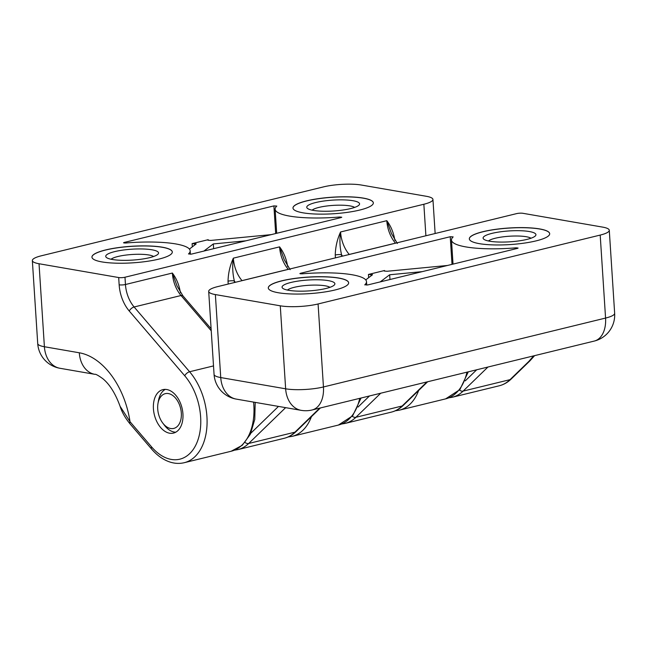 <?xml version="1.0" encoding="UTF-8"?>
<svg xmlns="http://www.w3.org/2000/svg" width="647" height="647" viewBox="0 0 647 647"><rect width="100%" height="100%" fill="white"/><g stroke="black" fill="none" stroke-linecap="round" stroke-linejoin="round"><path stroke-width="0.97" d="M380.21 281.898L389.664 274.765L422.248 271.635M447.538 265.464L387.116 271.263L384.367 271.053L383.922 270.842L384.528 270.519L368.442 274.449L372.526 274.724L365.749 279.9M389.971 279.52L389.664 274.765M529.966 360.816L511.187 379.029A4.472 3.227 45.9 0 1 510.038 379.652L528.809 361.438A4.472 3.227 45.9 0 0 529.966 360.816L534.6 355.64M528.809 361.438L533.662 355.866M217.772 286.597A26.842 5.532 -3.7 0 0 208.69 291.393A26.842 5.532 -3.7 0 0 215.37 294.571L280.272 305.813A26.842 5.532 -3.7 0 0 318.081 303.969L600.198 235.079A26.842 5.532 -3.7 0 0 609.28 230.275A26.842 5.532 -3.7 0 0 602.6 227.105L522.946 213.308A4.472 0.922 -3.7 0 0 516.646 213.607L217.772 286.597M489.682 241.218A26.47 5.459 176.3 0 1 483.762 239.196A26.47 5.459 176.3 0 1 509.157 230.93A26.47 5.459 176.3 0 1 535.409 235.856A26.47 5.459 176.3 0 1 516.338 241.234A26.47 5.459 176.3 0 1 489.682 241.218M469.334 238.929A40.26 8.298 176.3 0 1 495.165 229.491A40.26 8.298 176.3 0 1 539.663 229.014A40.26 8.298 176.3 0 1 549.683 233.737M312.129 210.162A21.998 4.537 176.3 0 1 333.156 205.39A21.998 4.537 176.3 0 1 354.629 207.412M313.342 210.396A26.47 5.459 176.3 0 1 307.422 208.366A26.47 5.459 176.3 0 1 332.817 200.109A26.47 5.459 176.3 0 1 359.061 205.026A26.47 5.459 176.3 0 1 339.998 210.412A26.47 5.459 176.3 0 1 313.342 210.396M292.994 208.108A40.26 8.298 176.3 0 1 318.825 198.669A40.26 8.298 176.3 0 1 363.323 198.184A40.26 8.298 176.3 0 1 373.343 202.907M111.09 259.253A21.998 4.537 176.3 0 1 127.176 254.926A21.998 4.537 176.3 0 1 148.891 254.991A21.998 4.537 176.3 0 1 153.59 256.503M151.956 249.799A26.47 5.459 176.3 0 1 158.03 254.125A26.47 5.459 176.3 0 1 132.489 260.094A26.47 5.459 176.3 0 1 106.391 257.457A26.47 5.459 176.3 0 1 120.083 250.526A26.47 5.459 176.3 0 1 151.956 249.799M101.975 261.922A40.26 8.298 -3.7 0 0 146.57 261.428A40.26 8.298 -3.7 0 0 172.304 251.958A40.26 8.298 -3.7 0 0 131.592 246.272A40.26 8.298 -3.7 0 0 91.955 257.158A40.26 8.298 -3.7 0 0 101.975 261.922M91.955 257.199A40.26 8.298 176.3 0 1 117.794 247.761A40.26 8.298 176.3 0 1 162.292 247.283A40.26 8.298 176.3 0 1 172.304 251.998M363.315 198.103A40.26 8.298 176.3 0 1 373.335 202.867A40.26 8.298 176.3 0 1 333.698 213.745A40.26 8.298 176.3 0 1 292.986 208.059A40.26 8.298 176.3 0 1 318.72 198.597A40.26 8.298 176.3 0 1 363.315 198.103M125.518 243.029A58.149 11.994 176.3 0 1 190.161 250.801A58.149 11.994 176.3 0 1 188.487 253.939L191.399 254.117L341.155 217.554L341.762 217.23L339.772 216.996A58.149 11.994 176.3 0 1 275.129 209.216A58.149 11.994 176.3 0 1 276.803 206.086L273.891 205.9L124.135 242.471L123.528 242.787L125.518 243.029M124.984 277.231L423.858 204.25A26.842 5.532 -3.7 0 0 432.94 199.454A26.842 5.532 -3.7 0 0 426.26 196.276L361.358 185.034A26.842 5.532 -3.7 0 0 323.549 186.878L41.432 255.767A26.842 5.532 -3.7 0 0 32.35 260.571A26.842 5.532 -3.7 0 0 39.03 263.741L118.684 277.539A4.472 0.922 -3.7 0 0 124.984 277.231L125.453 284.51A4.472 0.922 176.3 0 1 119.153 284.817A31.315 19.936 -103.7 0 0 129.271 311.029L184.743 375.802A4.472 2.143 139.4 0 1 189.595 371.75L213.51 365.911M203.87 251.076L213.324 243.935L245.909 240.813M208.221 240.255L208.188 239.689L207.582 240.013L208.027 240.223L210.768 240.433L271.19 234.635M208.188 239.689L192.102 243.62L196.187 243.903L189.409 249.079M213.631 248.691L213.324 243.935M175.758 432.212A22.37 14.242 76.3 0 1 164.435 425.265L162.769 423.073A17.89 11.395 76.3 0 1 157.981 403.469A17.89 11.395 76.3 0 1 168.39 393.57A17.89 11.395 76.3 0 1 180.99 418.957A17.89 11.395 76.3 0 1 162.769 423.073M157.981 403.469L158.45 400.76A22.37 14.242 76.3 0 1 165.292 389.381M169.595 433.207A22.37 14.242 -103.7 0 0 173.485 433.094A22.37 14.242 -103.7 0 0 182.608 410.95A22.37 14.242 -103.7 0 0 166.764 389.526A22.37 14.242 -103.7 0 0 162.874 389.64A22.37 14.242 -103.7 0 0 153.751 411.783A22.37 14.242 -103.7 0 0 169.595 433.207M120.075 406.267C121.895 412.115 125.195 417.97 129.99 423.825A4.472 2.143 -40.6 0 1 130.039 421.739L120.075 406.267C115.409 393.513 109.683 384.334 102.881 378.738C98.271 375.406 95.586 373.934 94.818 374.322A26.842 19.944 -80.2 0 1 79.298 352.785A71.574 45.573 -103.7 0 1 130.039 421.739L151.616 446.94A49.204 31.331 -103.7 0 0 196.259 444.157A49.204 31.331 -103.7 0 0 184.743 375.802M391.508 233.672L386.801 220.692A26.842 17.089 -103.7 0 0 395.471 243.151L395.503 243.191M394.888 240.449C393.651 232.734 390.958 226.151 386.801 220.692L340.565 231.982C337.233 239.269 335.461 246.944 335.243 255.015A4.472 0.922 -3.7 0 1 341.551 254.708C339.796 247.211 339.465 239.641 340.565 231.982A26.842 17.089 76.3 0 0 349.234 254.449L395.471 243.151A4.472 2.143 139.4 0 1 396.053 243.062M180.448 292.816C179.211 285.101 176.518 278.509 172.361 273.05A26.842 17.089 -103.7 0 0 181.031 295.517L211.237 330.795M228.213 284.049L228.027 281.194C228.245 273.131 230.017 265.448 233.349 258.161L279.585 246.871A26.842 17.089 -103.7 0 0 288.255 269.338L288.287 269.378M287.672 266.637C286.435 258.913 283.742 252.33 279.585 246.871L284.284 259.835L290.147 269.662M177.068 286.039L172.361 273.05L125.453 284.51A26.842 17.089 -103.7 0 0 134.123 306.977L181.031 295.517A4.472 2.143 139.4 0 1 182.923 295.841L211.108 328.749M228.027 281.194A4.472 0.922 176.3 0 1 234.327 280.887C232.572 273.398 232.249 265.82 233.349 258.161A26.842 17.089 76.3 0 0 242.01 280.628L288.255 269.338A4.472 2.143 139.4 0 1 288.837 269.241M364.827 284.761L367.739 284.947L517.495 248.375L518.101 248.06L516.112 247.817A58.149 11.994 176.3 0 1 451.477 240.045A58.149 11.994 176.3 0 1 453.151 236.907L450.231 236.729L300.475 273.293L299.868 273.616L301.858 273.851A58.149 11.994 176.3 0 1 366.501 281.631A58.149 11.994 176.3 0 1 364.827 284.761L364.843 284.947M278.315 292.743A40.26 8.298 176.3 0 1 268.295 287.98A40.26 8.298 176.3 0 1 307.932 277.094A40.26 8.298 176.3 0 1 348.644 282.788A40.26 8.298 176.3 0 1 322.91 292.25A40.26 8.298 176.3 0 1 278.315 292.743M268.295 288.02A40.26 8.298 176.3 0 1 294.134 278.59A40.26 8.298 176.3 0 1 338.632 278.105A40.26 8.298 176.3 0 1 348.644 282.828M539.663 228.925A40.26 8.298 -3.7 0 0 495.068 229.418A40.26 8.298 -3.7 0 0 469.334 238.889A40.26 8.298 -3.7 0 0 510.038 244.574A40.26 8.298 -3.7 0 0 549.683 233.688A40.26 8.298 -3.7 0 0 539.663 228.925M488.469 240.983A21.998 4.537 176.3 0 1 509.504 236.22A21.998 4.537 176.3 0 1 530.969 238.242M328.304 280.628A26.47 5.459 176.3 0 1 334.37 284.947A26.47 5.459 176.3 0 1 308.829 290.915A26.47 5.459 176.3 0 1 282.731 288.287A26.47 5.459 176.3 0 1 296.423 281.348A26.47 5.459 176.3 0 1 328.304 280.628M287.438 290.074A21.998 4.537 176.3 0 1 303.516 285.748A21.998 4.537 176.3 0 1 325.231 285.812A21.998 4.537 176.3 0 1 329.938 287.333M319.747 408.103L294.927 432.18L248.691 443.47L285.618 407.65M236.26 399.102L301.162 410.344A26.842 19.944 -80.2 0 1 285.642 388.807L220.74 377.565A26.842 5.532 176.3 0 1 214.06 374.387A26.842 26.842 0 0 0 236.26 399.102A26.842 19.944 -80.2 0 1 220.74 377.565L215.37 294.571M459.483 390.092A4.472 3.227 45.9 0 0 463.131 391.103L510.038 379.652A53.677 34.186 76.3 0 1 499.217 385.79C503.698 384.674 507.685 382.417 511.187 379.029M194.723 245.067L194.626 243.498M195.774 244.267L195.742 243.693M273.891 205.9L275.679 233.543M124.135 242.471L124.175 243.029M192.313 246.887L192.102 243.62M339.829 217.877L339.772 216.996M235.306 282.31A31.315 19.936 76.3 0 1 234.327 280.887L234.432 282.529M342.522 256.131A31.315 19.936 76.3 0 1 341.551 254.708L341.656 256.341M129.271 311.029A4.472 2.143 139.4 0 1 134.123 306.977L189.595 371.75A53.677 34.186 -103.7 0 1 206.967 425.904A53.677 34.186 -103.7 0 1 184.266 462.694L231.173 451.242A53.677 34.186 -103.7 0 0 253.575 402.094M242.051 280.669L242.01 280.628A4.472 2.143 -40.6 0 0 241.38 280.83M349.267 254.481L349.234 254.449A4.472 2.143 -40.6 0 0 348.604 254.651M425.896 235.775L423.858 204.25M129.99 423.825L151.568 449.026A4.472 2.143 -40.6 0 1 151.616 446.94M119.153 284.817L118.684 277.539M335.429 257.862L335.243 255.015M487.951 367.027L463.131 391.103A53.677 34.186 76.3 0 1 452.31 397.242L499.217 385.79M465.258 380.865L476.693 369.777M372.114 275.096L372.082 274.514M371.063 275.889L370.966 274.32M300.475 273.293L300.515 273.851M368.653 277.709L368.442 274.449M384.561 271.085L384.528 270.519M450.231 236.729L452.018 264.364M516.169 248.699L516.112 247.817M250.826 433.231L278.477 406.413M358.042 407.052L369.469 395.964M426.963 381.924L402.151 405.993L355.907 417.283L380.727 393.214M352.267 416.272A4.472 3.227 45.9 0 0 355.907 417.283A53.677 34.186 76.3 0 1 345.094 423.421L391.33 412.131A53.677 34.186 -103.7 0 0 402.151 405.993A4.472 3.227 -134.1 0 0 403.299 405.37C399.797 408.767 395.81 411.015 391.33 412.131M284.114 438.318A53.677 34.186 -103.7 0 0 294.927 432.18A4.472 3.227 -134.1 0 0 296.083 431.557C292.573 434.946 288.586 437.202 284.114 438.318L237.878 449.608A53.677 34.186 76.3 0 0 248.691 443.47A4.472 3.227 45.9 0 1 245.051 442.459M32.35 260.571L37.72 343.557A26.842 5.532 -3.7 0 0 44.4 346.735L39.03 263.741M37.72 343.557A26.842 26.842 0 0 0 59.92 368.272A26.842 19.944 -80.2 0 1 44.4 346.735L79.298 352.785M361.066 398.018L352.672 415.795L338.389 425.063A53.677 34.186 -103.7 0 0 359.732 398.342M418.658 390.481A53.677 34.186 76.3 0 1 399.369 410.166L395.268 410.805M311.433 416.66A53.677 34.186 76.3 0 1 292.153 436.353L288.052 436.992M468.291 371.831L459.896 389.607L445.613 398.875A53.677 34.186 -103.7 0 0 466.948 372.162M301.162 410.344A26.842 26.842 0 0 0 312.113 409.972A26.842 17.089 -103.7 0 0 323.451 386.963A26.842 5.532 -3.7 0 1 285.642 388.807L280.272 305.813M312.113 409.972L594.237 341.074A26.842 17.089 -103.7 0 0 605.568 318.065L323.451 386.963L318.081 303.969M609.28 230.275L614.65 313.269A26.842 5.532 -3.7 0 1 605.568 318.065L600.198 235.079M208.69 291.393L214.06 374.387M275.129 209.216L276.69 233.292M190.161 250.801L190.38 254.271M432.94 199.454L435.14 233.51M151.568 449.026C157.164 455.545 163.359 459.904 170.161 462.104C174.957 463.6 179.656 463.802 184.266 462.694M391.5 233.656L397.363 243.482M177.06 286.023L182.923 295.841M448.905 397.824L452.31 397.242M366.501 281.631L366.728 285.101M451.477 240.045L453.029 264.122M320.427 407.942L296.083 431.557M341.681 424.003L345.094 423.421M59.92 368.272L94.818 374.322M338.389 425.063L292.153 436.353M445.613 398.875L399.369 410.166M255.193 402.377L254.772 419.41L250.349 434.25L242.237 445.322L231.173 451.242M594.237 341.074A26.842 26.842 0 0 0 614.65 313.269M427.651 381.754L403.299 405.37M234.465 450.191L237.878 449.608"/></g></svg>
